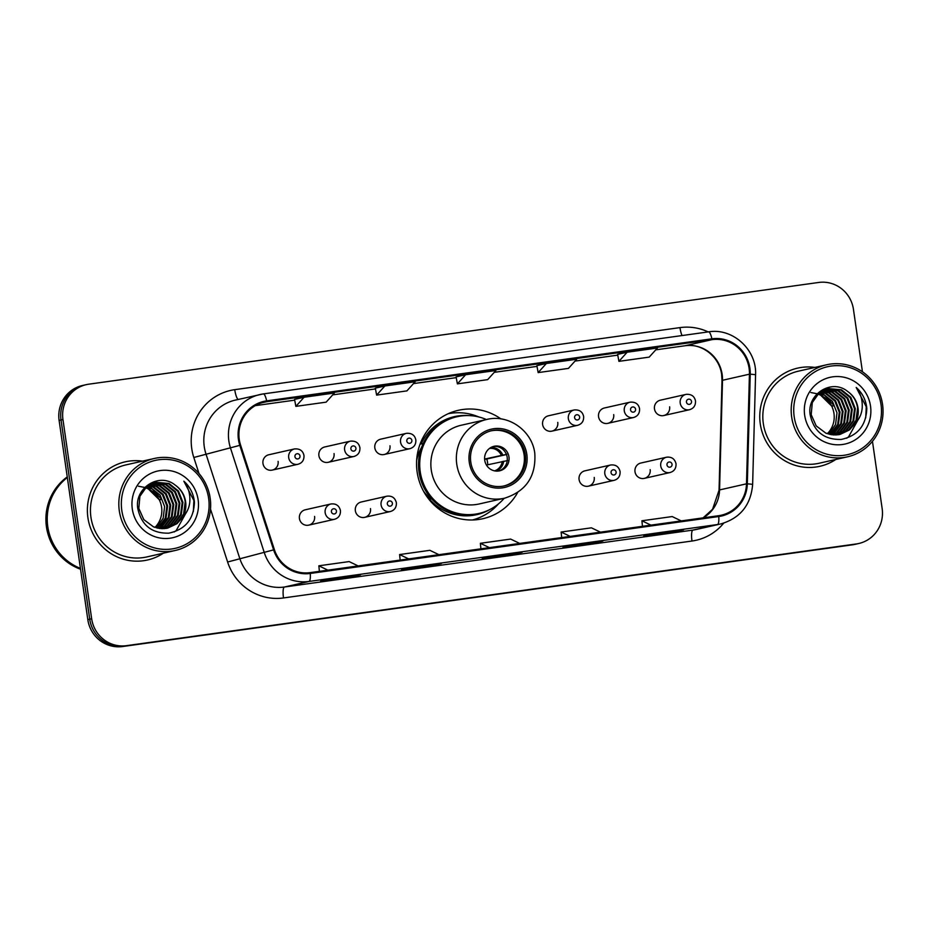 <?xml version="1.0" encoding="UTF-8"?>
<svg xmlns="http://www.w3.org/2000/svg" width="929" height="929" viewBox="0 0 929 929"><rect width="100%" height="100%" fill="white"/><g stroke="black" fill="none" stroke-linecap="round" stroke-linejoin="round"><path stroke-width="1.39" d="M500.94 418.921A55.577 54.01 77.2 0 0 458.345 410.304A55.577 54.01 77.2 0 0 417.121 471.955A55.577 54.01 77.2 0 0 482.917 518.696A55.577 54.01 77.2 0 0 517.627 492.567M473.593 519.95A55.577 54.01 77.2 0 0 475.59 519.044M364.667 517.348L390.401 511.519A7.862 7.641 -102.8 0 1 381.087 504.9A7.862 7.641 -102.8 0 1 386.917 496.179L361.195 502.008A7.862 7.641 77.2 0 0 355.354 510.729A7.862 7.641 77.2 0 0 364.667 517.348A7.862 7.641 77.2 0 0 370.497 508.616M588.394 486.169L614.115 480.339A7.862 7.641 -102.8 0 1 604.814 473.72A7.862 7.641 -102.8 0 1 610.643 464.999L584.91 470.829A7.862 7.641 77.2 0 0 579.081 479.55A7.862 7.641 77.2 0 0 588.394 486.169A7.862 7.641 77.2 0 0 594.223 477.436M644.32 478.377L670.053 472.536A7.862 7.641 -102.8 0 1 660.74 465.928A7.862 7.641 -102.8 0 1 666.569 457.207L640.847 463.037A7.862 7.641 77.2 0 0 635.006 471.758A7.862 7.641 77.2 0 0 644.32 478.377A7.862 7.641 77.2 0 0 650.161 469.644M308.742 525.14L334.463 519.311A7.862 7.641 -102.8 0 1 325.162 512.692A7.862 7.641 -102.8 0 1 330.991 503.971L305.258 509.8A7.862 7.641 77.2 0 0 299.428 518.521A7.862 7.641 77.2 0 0 308.742 525.14A7.862 7.641 77.2 0 0 314.571 516.419M607.868 423.334L633.59 417.504A7.862 7.641 -102.8 0 1 624.288 410.885A7.862 7.641 -102.8 0 1 630.117 402.164L604.384 407.994A7.862 7.641 77.2 0 0 598.555 416.715A7.862 7.641 77.2 0 0 607.868 423.334A7.862 7.641 77.2 0 0 613.697 414.613M663.794 415.542L689.527 409.712A7.862 7.641 -102.8 0 1 680.214 403.093A7.862 7.641 -102.8 0 1 686.043 394.372L660.322 400.202A7.862 7.641 77.2 0 0 654.481 408.923A7.862 7.641 77.2 0 0 663.794 415.542A7.862 7.641 77.2 0 0 669.623 406.809M384.141 454.513L409.875 448.684A7.862 7.641 -102.8 0 1 400.562 442.065A7.862 7.641 -102.8 0 1 406.391 433.344L380.669 439.173A7.862 7.641 77.2 0 0 374.828 447.894A7.862 7.641 77.2 0 0 384.141 454.513A7.862 7.641 77.2 0 0 389.971 445.781M551.931 431.126L577.664 425.296A7.862 7.641 -102.8 0 1 568.351 418.677A7.862 7.641 -102.8 0 1 574.18 409.956L548.458 415.786A7.862 7.641 77.2 0 0 542.617 424.518A7.862 7.641 77.2 0 0 551.931 431.126A7.862 7.641 77.2 0 0 557.772 422.405M328.204 462.305L353.937 456.476A7.862 7.641 -102.8 0 1 344.624 449.857A7.862 7.641 -102.8 0 1 350.465 441.136L324.732 446.965A7.862 7.641 77.2 0 0 318.902 455.686A7.862 7.641 77.2 0 0 328.204 462.305A7.862 7.641 77.2 0 0 334.045 453.584M272.278 470.097L298.012 464.268A7.862 7.641 -102.8 0 1 288.698 457.66A7.862 7.641 -102.8 0 1 294.528 448.928L268.806 454.757A7.862 7.641 77.2 0 0 262.965 463.49A7.862 7.641 77.2 0 0 272.278 470.097A7.862 7.641 77.2 0 0 278.108 461.376M451.587 413.15A55.577 54.01 77.2 0 0 449.392 413.196M862.449 371.797L853.449 309.369A31.458 30.576 77.2 0 0 818.681 282.462L88.754 384.188A31.458 30.576 77.2 0 0 86.281 384.641L82.437 385.512A31.458 30.576 77.2 0 0 59.108 420.407L87.814 619.631A31.458 30.576 77.2 0 0 122.582 646.538L852.508 544.812A31.458 30.576 77.2 0 0 854.982 544.359L856.898 543.929A31.458 30.576 77.2 0 1 854.436 544.382A31.458 30.576 77.2 0 0 856.898 543.929L858.826 543.488A31.458 30.576 77.2 0 0 882.155 508.593L872.459 441.31M86.281 384.641A31.458 30.576 77.2 0 0 62.951 419.536L91.657 618.76L89.73 619.19A31.458 30.576 77.2 0 0 124.509 646.108L854.436 544.382L124.509 646.108A31.458 30.576 77.2 0 1 89.73 619.19L61.024 419.966L89.73 619.19L87.814 619.631M84.365 385.07A31.458 30.576 77.2 0 0 61.024 419.966A31.458 30.576 77.2 0 1 84.365 385.07M87.907 517.674A50.329 48.923 77.2 0 0 147.49 560.001A50.329 48.923 77.2 0 0 163.399 553.173A50.329 48.923 77.2 0 1 147.49 560.001A50.329 48.923 77.2 0 1 87.907 517.674A50.329 48.923 77.2 0 1 125.241 461.829A50.329 48.923 77.2 0 0 87.907 517.674M760.282 423.961A50.329 48.923 77.2 0 0 819.866 466.3A50.329 48.923 77.2 0 0 835.775 459.472A50.329 48.923 77.2 0 1 819.866 466.3A50.329 48.923 77.2 0 1 760.282 423.961A50.329 48.923 77.2 0 1 797.616 368.128A50.329 48.923 77.2 0 0 760.282 423.961M239.252 439.405A33.549 32.608 -102.8 0 1 264.15 402.176A33.549 32.608 -102.8 0 1 266.774 401.7L711.997 339.642A33.549 32.608 -102.8 0 1 749.436 374.178L746.498 483.823A33.549 32.608 -102.8 0 1 721.264 515.212A33.549 32.608 -102.8 0 1 718.628 515.7L310.147 572.624A33.549 32.608 -102.8 0 1 274.38 549.62L240.576 445.096A33.549 32.608 -102.8 0 1 239.252 439.405M238.451 439.51A34.396 33.432 77.2 0 0 239.798 445.351L273.602 549.875A34.396 33.432 77.2 0 0 310.274 573.46L718.756 516.524A34.396 33.432 77.2 0 0 747.311 483.858L750.249 374.213A34.396 33.432 77.2 0 0 711.881 338.818L266.658 400.863A34.396 33.432 77.2 0 0 238.451 439.51M627.145 352.23L618.923 361.346L649.208 357.119L657.43 348.003L627.145 352.23L617.622 354.39M536.857 365.643L546.38 363.483L538.158 372.599L536.857 365.643M294.563 399.412L304.085 397.252L295.863 406.368L294.563 399.412M375.328 388.148L384.85 385.988L376.628 395.115L375.328 388.148M456.093 376.895L465.615 374.735L457.393 383.863L456.093 376.895M142.532 461.132A50.329 48.923 77.2 0 0 125.241 461.829A50.329 48.923 77.2 0 1 142.532 461.132M814.919 367.431A50.329 48.923 77.2 0 0 797.616 368.128L797.616 368.128A50.329 48.923 77.2 0 1 814.919 367.431M91.657 618.76A31.458 30.576 77.2 0 0 126.437 645.667L856.352 543.941A31.458 30.576 77.2 0 0 858.826 543.488M683.628 529.797L674.013 531.98L643.727 536.196L653.342 534.012L683.628 529.797A8.384 1.963 -97.9 0 1 683.593 529.809A8.384 1.963 -97.9 0 0 683.593 529.809L653.319 534.024M441.333 563.566L431.718 565.749L401.421 569.965L411.048 567.782L441.333 563.566A8.384 1.963 -97.9 0 1 441.298 563.566A8.384 1.963 -97.9 0 0 441.298 563.566L411.024 567.793M360.568 574.819L350.941 577.002L320.656 581.217L330.283 579.046L360.568 574.819A8.384 1.963 -97.9 0 1 360.522 574.83A8.384 1.963 -97.9 0 0 360.522 574.83L330.259 579.046M602.863 541.05L593.248 543.233L562.962 547.448L572.578 545.277L602.863 541.05A8.384 1.963 -97.9 0 1 602.828 541.061A8.384 1.963 -97.9 0 0 602.828 541.061L572.554 545.277M522.098 552.314L512.483 554.485L482.197 558.712L491.813 556.529L522.098 552.314A8.384 1.963 -97.9 0 1 522.063 552.314A8.384 1.963 -97.9 0 0 522.063 552.314L491.789 556.529M376.628 395.115L406.914 390.888L415.135 381.773L384.85 385.988M295.863 406.368L326.149 402.152L334.37 393.025L304.085 397.252M538.158 372.599L568.443 368.383L576.665 359.256L546.38 363.483M457.393 383.863L487.679 379.636L495.9 370.52L465.615 374.735M512.483 554.485L512.367 553.672M593.248 543.233L593.132 542.408M350.941 577.002L350.825 576.177M431.718 565.749L431.59 564.925M674.013 531.98L673.897 531.156M618.923 361.346L617.622 354.379M519.683 543.419L510.648 539.075L480.363 543.291L480.932 548.83M489.397 547.645L480.363 543.291M438.918 554.683L429.883 550.328L399.598 554.555L400.167 560.082M408.632 558.898L399.598 554.555M358.153 565.935L349.118 561.581L318.833 565.807L319.402 571.335M327.867 570.151L318.833 565.807M600.459 532.166L591.425 527.823L561.128 532.038L561.697 537.566M570.162 536.393L561.128 532.038M681.224 520.914L672.19 516.559L641.904 520.786L642.462 526.313M650.939 525.129L641.904 520.786M154.934 527.463A23.701 23.039 77.2 0 0 161.588 507.188A23.701 23.039 77.2 0 0 145.423 487.795M208.63 498.327A45.091 43.826 77.2 0 0 158.789 459.762A45.091 43.826 77.2 0 0 121.804 510.427A45.091 43.826 77.2 0 0 171.644 548.993A45.091 43.826 77.2 0 0 208.63 498.327M210.175 498.153A47.182 45.858 77.2 0 0 154.307 458.473A47.182 45.858 77.2 0 0 119.307 510.822A47.182 45.858 77.2 0 0 175.163 550.502A47.182 45.858 77.2 0 0 210.175 498.153M154.307 458.473L125.938 464.895A47.182 45.858 77.2 0 0 90.937 517.244A47.182 45.858 77.2 0 0 146.794 556.935L175.163 550.502M67.329 477.518A52.43 50.956 77.2 0 0 47.774 526.592A52.43 50.956 77.2 0 0 80.428 568.385M67.318 477.401A52.43 50.956 77.2 0 0 47.53 526.638A52.43 50.956 77.2 0 0 80.451 568.536M67.248 476.902A52.43 50.956 77.2 0 0 46.45 526.894A52.43 50.956 77.2 0 0 80.544 569.233M146.979 486.424L150.777 487.667L160.113 495.145L164.607 506.514L163.179 518.219L156.386 527.893M148.361 485.414L153.831 486.982L163.167 494.46L167.661 505.817L166.036 518.034L158.069 528.287M148.013 485.646L153.064 487.156L162.401 494.634L166.895 505.991L165.269 518.196L157.651 528.206M149.766 484.532L156.885 486.285L166.221 493.763L170.715 505.121L169.09 517.337L161.716 527.149L159.742 528.543M149.418 484.741L156.118 486.459L165.455 493.938L169.949 505.295L168.323 517.511L159.323 528.485M151.206 483.788L159.939 485.588L169.275 493.078L173.769 504.435L172.144 516.64L164.77 526.453L161.379 528.682M150.846 483.963L159.173 485.762L168.509 493.241L173.003 504.61L171.377 516.814L164.003 526.627L160.972 528.659M152.67 483.15L162.993 484.903L172.329 492.382L176.824 503.739L175.198 515.955L167.824 525.756L162.993 528.694M152.298 483.301L162.227 485.077L171.563 492.556L176.057 503.913L174.431 516.129L167.057 525.93L162.587 528.706M154.156 482.639L166.047 484.206L175.384 491.685L179.878 503.053L178.252 515.258L170.878 525.071L164.572 528.613M153.784 482.755L165.281 484.381L174.617 491.859L179.111 503.216L177.485 515.432L170.112 525.245L164.178 528.647M182.548 517.441C185.359 512.599 186.392 507.362 185.637 501.741C184.488 494.681 181.016 489.142 175.209 485.112C159.277 471.92 134.345 488.062 137.747 508.349C141.417 525.303 151.787 533.56 168.869 533.153C185.231 529.6 193.755 519.276 194.44 502.171L194.231 500.406C193.035 492.718 189.574 486.308 183.837 481.176C188.181 486.993 190.19 493.636 189.853 501.079C189.493 507.315 187.054 512.773 182.548 517.441L176.986 523.689L167.673 528.125L153.657 526.975L143.809 519.613L138.804 508.372L139.919 496.272L146.782 486.587L155.666 482.232L169.101 483.521L178.438 491L182.932 502.357L181.306 514.573L173.932 524.374L166.14 528.415M155.294 482.325L168.335 483.695L177.671 491.174L182.165 502.531L180.54 514.736L173.166 524.548L165.745 528.473M175.209 485.112C180.923 489.304 184.267 494.878 185.219 501.834L183.594 514.051L176.22 523.851L167.29 528.206M132.301 508.964A34.187 33.235 77.2 0 0 170.1 538.205A34.187 33.235 77.2 0 0 198.132 499.79A34.187 33.235 77.2 0 0 160.345 470.55A34.187 33.235 77.2 0 0 132.301 508.964M145.644 487.586L147.723 488.364L159.463 499.918L161.541 498.943M138.456 486.227L152.089 488.875L161.751 499.396L159.463 499.918M183.837 481.176L193.871 500.476L193.348 511.577M187.797 509.742L176.196 530.54L174.234 531.969M470.782 462.085A28.311 27.522 77.2 0 0 504.296 485.902A28.311 27.522 77.2 0 0 525.303 454.49A28.311 27.522 77.2 0 0 491.789 430.673A28.311 27.522 77.2 0 0 470.782 462.085M503.692 486.03A28.311 27.522 77.2 0 0 524.095 454.757A28.311 27.522 77.2 0 0 491.186 430.824M421.603 447.348A39.32 38.217 77.2 0 0 416.622 460.714M486.378 419.536A49.597 48.203 77.2 0 0 457.022 416.726L455.825 417.005A49.597 48.203 77.2 0 0 419.025 472.025A49.597 48.203 77.2 0 0 477.75 513.737L478.946 513.47A49.597 48.203 77.2 0 0 504.215 498.281M457.022 416.726A49.597 48.203 77.2 0 0 420.233 471.758A49.597 48.203 77.2 0 0 478.946 513.47M486.715 419.467L461.225 425.238A40.365 39.239 77.2 0 0 431.277 470.028A40.365 39.239 77.2 0 0 479.074 503.982L504.563 498.199A40.365 39.239 -102.8 0 1 456.766 464.245A40.365 39.239 -102.8 0 1 486.715 419.467C508.36 413.881 532.189 430.708 534.79 453.329C536.184 476.345 526.104 491.302 504.563 498.199M423.531 491.197A39.32 38.217 77.2 0 0 430.917 499.012M484.729 460.25A12.588 12.228 77.2 0 0 499.616 470.829A12.588 12.228 77.2 0 0 508.953 456.871A12.588 12.228 77.2 0 0 494.065 446.292A12.588 12.228 77.2 0 0 484.729 460.25M498.768 470.991A12.588 12.228 77.2 0 0 493.229 446.512M498.49 503.866A54.521 52.999 -102.8 0 1 472.385 519.985M420.047 444.201L423.218 443.481M420.338 443.435L421.511 443.214A50.271 48.865 77.2 0 1 468.611 415.588M489.897 509.498A50.271 48.865 77.2 0 1 429.581 499.245L428.966 499.361M448.289 413.684A54.521 52.999 -102.8 0 1 478.795 416.97M487.679 464.779A16.78 16.304 77.2 0 0 486.773 459.007L484.624 459.309M506.572 454.525L486.773 459.007M484.613 459.054L506.828 454.281M507.733 460.517L486.436 465.069M827.321 433.75A23.701 23.039 77.2 0 0 833.975 413.486A23.701 23.039 77.2 0 0 817.799 394.082M881.017 404.626A45.091 43.826 77.2 0 0 831.165 366.049A45.091 43.826 77.2 0 0 794.19 416.726A45.091 43.826 77.2 0 0 844.031 455.291A45.091 43.826 77.2 0 0 881.017 404.626M882.55 404.452A47.182 45.858 77.2 0 0 826.694 364.76A47.182 45.858 77.2 0 0 791.682 417.109A47.182 45.858 77.2 0 0 847.55 456.801A47.182 45.858 77.2 0 0 882.55 404.452M826.694 364.76L798.313 371.194A47.182 45.858 77.2 0 0 763.313 423.543A47.182 45.858 77.2 0 0 819.169 463.234L847.55 456.801M819.366 392.712L823.152 393.966L832.489 401.444L836.983 412.801L835.554 424.518L828.761 434.191M820.737 391.701L826.206 393.269L835.543 400.747L840.037 412.116L838.411 424.321L830.456 434.575M820.388 391.945L825.44 393.443L834.776 400.922L839.27 412.279L837.656 424.495L830.038 434.493M822.153 390.83L829.26 392.584L838.597 400.062L843.091 411.419L841.465 423.636L834.103 433.437L832.117 434.842M821.793 391.039L828.494 392.758L837.83 400.236L842.324 411.593L840.71 423.81L831.71 434.784M823.582 390.075L832.314 391.887L841.651 399.365L846.145 410.723L844.519 422.939L837.157 432.751L833.754 434.969M823.222 390.25L831.548 392.061L840.884 399.54L845.378 410.897L843.764 423.113L836.39 432.926L833.348 434.946M825.045 389.448L835.368 391.202L844.705 398.68L849.199 410.037L847.573 422.242L840.211 432.055L835.368 434.993M824.673 389.599L834.602 391.364L843.938 398.843L848.432 410.212L846.818 422.416L839.444 432.229L834.974 435.004M826.531 388.937L838.422 390.505L847.759 397.984L852.253 409.341L850.627 421.557L843.265 431.358L836.959 434.911M826.16 389.054L837.656 390.679L846.993 398.158L851.487 409.515L849.872 421.731L842.498 431.532L836.564 434.935M854.924 423.74C857.734 418.898 858.768 413.66 858.013 408.04C856.863 400.98 853.391 395.44 847.596 391.411C831.652 378.219 806.72 394.349 810.134 414.648C813.792 431.59 824.162 439.858 841.244 439.44C857.606 435.898 866.13 425.575 866.815 408.458L866.606 406.693C865.422 399.017 861.949 392.607 856.213 387.463C860.568 393.292 862.576 399.934 862.228 407.378C861.868 413.614 859.43 419.06 854.924 423.74L849.373 429.976L840.06 434.424L826.032 433.274L816.196 425.912L811.191 414.671L812.306 402.571L819.169 392.874L828.053 388.531L841.477 389.808L850.813 397.287L855.307 408.655L853.681 420.86L846.319 430.673L838.515 434.714M827.669 388.624L840.71 389.983L850.047 397.461L854.541 408.83L852.927 421.034L845.553 430.847L838.132 434.772M847.596 391.411C853.31 395.591 856.643 401.165 857.595 408.133L855.981 420.349L848.607 430.15L839.677 434.505M804.677 415.263A34.187 33.235 77.2 0 0 842.475 444.503A34.187 33.235 77.2 0 0 870.519 406.089A34.187 33.235 77.2 0 0 832.721 376.837A34.187 33.235 77.2 0 0 804.677 415.263M818.019 393.873L820.098 394.651L831.838 406.205L833.917 405.23M810.831 392.526L824.476 395.173L834.137 405.694L831.838 406.205M856.213 387.463L866.258 406.774L865.723 417.864M860.173 416.041L848.572 436.839L846.609 438.267M122.582 646.538L126.437 645.667M59.108 420.407L62.951 419.536M852.508 544.812L856.352 543.941M749.436 374.178L722.507 380.286A33.549 32.608 77.2 0 0 722.158 374.457A33.549 32.608 77.2 0 0 685.068 345.751L655.793 349.827M703.195 517.848A33.549 32.608 77.2 0 0 719.557 489.931L722.507 380.286A18.87 1.126 -178.5 0 0 721.996 380.53L721.659 374.608C719.394 356.144 701.105 342.859 684.987 345.762A18.87 4.424 -97.9 0 0 685.068 345.751L711.997 339.642M266.774 401.7L261.56 402.872M199.003 473.546L193.813 457.486A52.43 50.956 -102.8 0 1 234.747 389.669L679.97 327.612A10.486 2.462 -97.9 0 0 682.06 335.555M679.97 327.612A52.43 50.956 -102.8 0 1 708.165 331.908M718.756 516.524A10.486 2.462 82.1 0 1 717.525 524.525L309.032 581.449A41.944 40.76 -102.8 0 1 264.324 552.697L230.52 448.173A41.944 40.76 -102.8 0 1 228.871 441.054A41.944 40.76 -102.8 0 1 259.981 394.523A41.944 40.76 -102.8 0 1 263.279 393.919A10.486 2.462 82.1 0 1 263.325 393.908A10.486 2.462 82.1 0 1 266.658 400.863M711.881 338.818A10.486 2.462 -97.9 0 0 708.548 331.862L263.325 393.908L235.362 400.097A41.944 40.76 77.2 0 0 204.252 446.628A41.944 40.76 77.2 0 0 205.901 453.747L239.705 558.271A41.944 40.76 77.2 0 0 284.413 587.023L692.895 530.099A41.944 40.76 77.2 0 0 696.181 529.507L720.811 523.921A41.944 40.76 -102.8 0 1 717.525 524.525L692.895 530.099A10.486 2.462 -97.9 0 0 691.989 541.026L283.508 597.951A52.43 50.956 -102.8 0 1 227.617 562.01L210.5 509.08M239.798 445.351L193.813 457.486M283.508 597.951A10.486 2.462 -97.9 0 1 284.413 587.023L309.032 581.449A10.486 2.462 -97.9 0 0 310.274 573.46M747.311 483.858A10.486 0.627 1.5 0 1 752.629 484.543L755.567 374.898C757.042 349.896 732.807 327.658 708.548 331.862A10.486 2.462 -97.9 0 0 708.502 331.874L263.371 393.908M227.617 562.01L273.602 549.875M750.249 374.213A10.486 0.627 1.5 0 1 755.567 374.898M723.714 523.143A52.43 50.956 -102.8 0 1 691.989 541.026M234.747 389.669A10.486 2.462 -97.9 0 0 238.23 399.447M746.498 483.823L719.557 489.931A18.87 1.126 -178.5 0 0 719.058 490.175L721.996 380.53M617.762 355.133L575.016 361.091L617.762 355.133M536.997 366.386L494.251 372.343L536.997 366.386M456.232 377.638L413.486 383.596L456.232 377.65M375.467 388.903L332.721 394.86L375.467 388.903M294.702 400.155L255.289 405.648L294.702 400.155M684.894 345.774A18.87 4.424 -97.9 0 0 684.987 345.762L655.781 349.838M526.813 454.281A29.879 29.043 77.2 0 0 493.787 428.71A29.879 29.043 77.2 0 0 469.273 462.294A29.879 29.043 77.2 0 0 502.299 487.864A29.879 29.043 77.2 0 0 526.813 454.281M490.767 447.569A12.17 11.822 -102.8 0 1 502.763 454.989M489.444 448.452A11.531 11.206 -102.8 0 1 501.3 455.268M503.657 461.214A12.17 11.822 -102.8 0 1 496.098 471.096M502.206 461.492A11.531 11.206 -102.8 0 1 494.53 470.864M294.946 456.685A2.624 2.543 77.2 0 0 297.849 458.926A2.624 2.543 77.2 0 0 299.997 455.976A2.624 2.543 77.2 0 0 297.094 453.735A2.624 2.543 77.2 0 0 294.946 456.685M350.883 448.881A2.624 2.543 77.2 0 0 353.775 451.122A2.624 2.543 77.2 0 0 355.923 448.184A2.624 2.543 77.2 0 0 353.032 445.943A2.624 2.543 77.2 0 0 350.883 448.881M406.809 441.089A2.624 2.543 77.2 0 0 409.712 443.33A2.624 2.543 77.2 0 0 411.861 440.381A2.624 2.543 77.2 0 0 408.957 438.14A2.624 2.543 77.2 0 0 406.809 441.089M574.598 417.702A2.624 2.543 77.2 0 0 577.501 419.943A2.624 2.543 77.2 0 0 579.65 417.005A2.624 2.543 77.2 0 0 576.746 414.764A2.624 2.543 77.2 0 0 574.598 417.702M630.536 409.91A2.624 2.543 77.2 0 0 633.427 412.151A2.624 2.543 77.2 0 0 635.575 409.213A2.624 2.543 77.2 0 0 632.684 406.96A2.624 2.543 77.2 0 0 630.536 409.91M686.461 402.118A2.624 2.543 77.2 0 0 689.364 404.359A2.624 2.543 77.2 0 0 691.513 401.409A2.624 2.543 77.2 0 0 688.61 399.168A2.624 2.543 77.2 0 0 686.461 402.118M336.449 511.02A2.624 2.543 77.2 0 0 333.557 508.778A2.624 2.543 77.2 0 0 331.409 511.716A2.624 2.543 77.2 0 0 334.301 513.958A2.624 2.543 77.2 0 0 336.449 511.02M392.386 503.216A2.624 2.543 77.2 0 0 389.483 500.975A2.624 2.543 77.2 0 0 387.335 503.924A2.624 2.543 77.2 0 0 390.238 506.166A2.624 2.543 77.2 0 0 392.386 503.216M616.113 472.037A2.624 2.543 77.2 0 0 613.21 469.795A2.624 2.543 77.2 0 0 611.061 472.745A2.624 2.543 77.2 0 0 613.953 474.986A2.624 2.543 77.2 0 0 616.113 472.037M672.039 464.245A2.624 2.543 77.2 0 0 669.135 462.003A2.624 2.543 77.2 0 0 666.987 464.953A2.624 2.543 77.2 0 0 669.89 467.194A2.624 2.543 77.2 0 0 672.039 464.245M720.811 523.921C740.239 518.208 750.841 505.086 752.629 484.543M703.067 517.871L712.555 509.313L719.058 490.175M166.906 528.299L167.673 528.125M839.293 434.598L840.06 434.424M298.012 464.268C302.204 463.002 304.189 460.076 303.98 455.5C302.935 450.728 299.788 448.533 294.528 448.928M353.937 456.476C358.129 455.198 360.127 452.284 359.918 447.708C358.873 442.924 355.726 440.741 350.465 441.136M409.875 448.684C414.067 447.406 416.053 444.48 415.844 439.916C414.798 435.132 411.652 432.949 406.391 433.344M577.664 425.296C581.856 424.019 583.842 421.104 583.633 416.529C582.599 411.756 579.441 409.561 574.18 409.956M633.59 417.504C637.782 416.227 639.779 413.3 639.57 408.737C638.525 403.952 635.378 401.769 630.117 402.164M689.527 409.712C693.719 408.435 695.705 405.508 695.496 400.933C694.451 396.16 691.304 393.966 686.043 394.372M330.991 503.971C336.019 503.413 339.178 505.608 340.444 510.544C340.653 515.107 338.655 518.034 334.463 519.311M386.917 496.179C391.957 495.621 395.104 497.805 396.369 502.74C396.578 507.315 394.593 510.242 390.401 511.519M610.643 464.999C615.683 464.442 618.83 466.625 620.096 471.572C620.305 476.136 618.308 479.062 614.115 480.339M666.569 457.207C671.609 456.65 674.756 458.833 676.022 463.768C676.231 468.344 674.245 471.27 670.053 472.536"/></g></svg>
